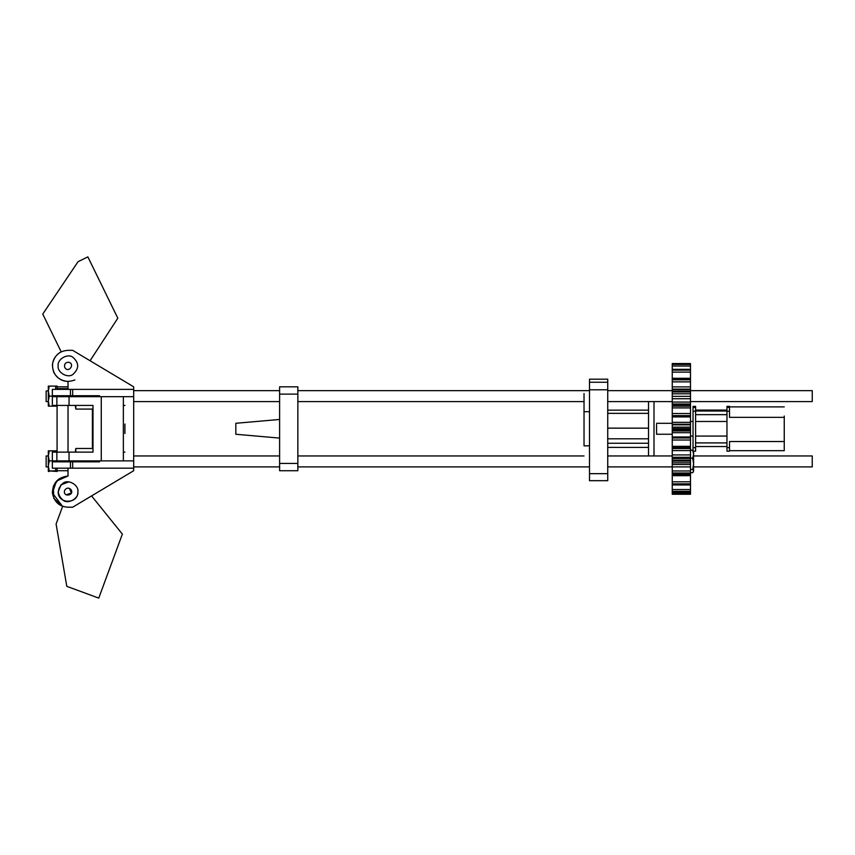 <?xml version="1.0" encoding="UTF-8"?>
<svg xmlns="http://www.w3.org/2000/svg" width="855" height="855" viewBox="0 0 855 855"><rect width="100%" height="100%" fill="white"/><g stroke="black" fill="none" stroke-linecap="round" stroke-linejoin="round"><path stroke-width="1.28" d="M64.606 490.449C62.554 497.738 75.208 495.569 70.837 489.381C68.368 487.436 66.284 487.799 64.606 490.449M122.361 534.108L91.571 495.911L122.361 534.108L98.753 598.115L66.797 586.327L56.099 524.051L62.597 506.427L53.78 498.273L53.309 486.281L58.835 479.003L68.026 476.021L56.526 481.044L52.39 492.908L62.597 506.427M69.437 488.344L71.457 492.972L66.166 494.842M69.276 488.28L71.457 492.972M101.275 460.877L123.355 460.877L123.355 396.677L101.275 396.677L101.275 460.877L49.227 460.877L48.329 465.9L49.227 470.913L55.628 470.913L55.628 468.177M52.347 460.877L52.347 452.124L69.052 452.124L69.052 460.877M56.868 396.677L52.347 396.677L52.347 405.43L56.868 405.43L56.868 396.677L69.052 396.677L69.052 405.43L56.868 405.43M56.868 460.877L56.868 452.124M69.052 452.124L92.992 452.124L92.992 405.43L69.052 405.43M69.052 396.677L101.275 396.677M92.992 409.075L75.796 409.075L75.796 405.43L92.992 405.43M92.992 448.48L75.796 448.48L75.796 452.124L92.992 452.124M75.796 409.075L75.315 405.43M75.796 448.48L75.315 452.124M64.756 367.447C68.603 373.977 75.774 363.322 68.282 362.21C65.172 362.648 63.997 364.401 64.756 367.447M117.808 318.188L90.074 360.746L117.808 318.188L87.873 256.885L78.062 261.673L42.75 314.084L61.143 351.747C53.085 356.791 50.68 363.792 53.929 372.727C58.984 380.796 65.974 383.2 74.919 379.941M92.415 409.075L92.415 448.48M124.916 433.517L124.916 424.037M124.916 452.124L123.355 452.124M133.679 389.378L52.39 389.378L68.026 389.378L68.026 381.533C58.022 380.347 52.818 374.714 52.39 364.647C54.335 354.761 60.352 349.994 70.42 350.336L72.664 350.336L133.679 386.823L133.679 470.731L72.664 507.218L70.42 507.218C60.352 507.56 54.335 502.793 52.39 492.908C52.818 482.84 58.022 477.208 68.026 476.021L68.026 468.177L52.39 468.177L72.664 468.177L72.664 461.828L99.522 461.828L99.522 460.877M124.916 405.43L123.355 405.43M68.838 481.889L61.068 484.742L58.183 491.711C57.638 504.407 78.425 504.407 77.88 491.711C79.066 498.283 68.208 504.546 63.11 500.239C56.825 494.553 56.825 488.868 63.11 483.182C68.208 478.864 79.066 485.138 77.88 491.711L77.869 491.347M133.679 468.177L72.664 468.177M58.183 365.844C56.996 372.417 67.855 378.69 72.953 374.372C79.237 368.687 79.237 363.001 72.953 357.315C67.855 352.997 56.996 359.271 58.183 365.844M68.026 472.323L68.026 476.021M70.42 350.336C60.352 349.994 54.335 354.761 52.39 364.647C52.818 374.714 58.022 380.347 68.026 381.533L68.026 385.231M72.664 389.378L72.664 395.726L52.39 395.726L68.026 395.726L68.026 396.677M72.664 395.726L99.522 395.726L99.522 396.677M68.026 460.877L68.026 461.828L52.39 461.828L72.664 461.828M70.42 389.378L70.42 395.726M133.679 460.877L123.355 460.877M70.42 461.828L70.42 468.177M133.679 396.677L123.355 396.677M279.606 419.463L235.83 423.289L235.83 434.265L279.606 438.091M589.501 379.193L607.745 379.193L589.501 379.193L589.501 480.681L607.745 480.681L589.501 480.681M589.501 445.84L584.029 445.84L584.029 411.704L589.501 411.704L589.501 393.503M584.029 411.704L584.029 393.503M648.528 401.594L648.528 455.961M648.528 447.4L607.745 447.4M648.528 410.154L607.745 410.154M648.528 413.35L607.745 413.35M648.528 428.152L607.745 428.152M648.528 438.807L607.745 438.807M648.528 443.253L607.745 443.253M654 401.594L654 455.961M690.487 390.649L812.25 390.649L812.25 401.594L690.487 401.594M46.138 391.088L46.138 401.594L48.329 401.594L48.329 390.649L46.138 391.088M48.329 466.905L46.138 466.905L46.138 455.961L48.329 455.961M693.587 466.905L812.25 466.905L812.25 455.961L693.587 455.961M607.745 379.203L607.745 480.681M297.85 470.731L279.606 470.731L279.606 386.823L297.85 386.823L297.85 470.731M68.026 405.43L68.026 452.124M57.082 395.726L57.082 396.677L57.082 395.726M49.227 406.157L48.329 406.157L48.329 386.097L49.227 386.097L48.329 391.109L49.227 396.122L48.329 401.145L49.227 406.157L57.082 406.157L57.082 405.43L57.082 452.124L57.082 450.852L55.628 450.852L55.628 452.124M57.082 386.823L68.026 386.823M57.082 388.576L68.026 388.576L68.026 389.378M57.082 470.731L68.026 470.731M49.227 396.122L55.628 396.122L55.628 396.677M55.628 405.43L55.628 406.157M49.227 386.097L55.628 386.097L55.628 389.378M57.082 389.378L57.082 386.097L55.628 386.097M49.056 470.913L57.082 471.458M49.227 471.458L48.329 471.458L48.329 455.865L49.227 460.877M55.628 460.877L55.628 461.828M49.227 450.852L48.329 455.865L48.329 450.852L55.628 450.852M48.329 460.877L48.329 455.405M55.628 470.913L57.082 470.913L57.082 468.177M57.082 461.828L57.082 460.877M48.329 470.913L49.227 470.913M690.487 449.858L691.342 450.179M690.487 473.007L691.342 472.676M693.587 471.062L692.689 469.438L693.587 463.816L693.587 471.062L692.689 472.676L693.341 471.875M692.689 450.179L693.587 451.793L693.587 463.816L692.689 458.184L693.587 454.187L692.689 450.179L690.487 450.179M692.689 458.184L690.487 458.184M692.689 469.438L690.487 469.438M692.689 472.676L690.487 472.676M690.487 389.698L672.244 389.698L672.244 378.305L690.487 378.305L672.244 378.273L672.244 379.16L690.487 379.16L690.487 378.305L690.487 416.823L690.487 416.193L672.244 416.193L672.244 389.175M672.244 427.735L672.244 424.85L690.487 424.85L690.487 428.697L690.487 427.735L690.487 428.697L672.244 428.697L672.244 427.735M672.244 424.433L672.244 416.909L690.487 416.909L690.487 424.433M672.244 416.823L672.244 416.193L672.244 416.823M672.244 378.861L672.244 369.627M672.244 369.339L672.244 364.251L672.244 364.989L672.244 364.251L690.487 364.251L690.487 369.339L672.244 369.339M672.244 364.508L672.244 363.557L690.487 363.557L690.487 364.508L690.487 363.557L672.244 363.546L672.244 364.508M672.244 386.888L690.487 386.888M672.244 396.325L690.487 396.325M672.244 398.74L690.487 398.74M672.244 407.91L690.487 407.91M672.244 372.117L690.487 372.117L690.487 378.861M690.487 372.117L690.487 369.627M672.244 483.866L690.487 483.866L690.487 484.796L672.244 484.796L672.244 437.151M672.244 450.585L690.487 450.585L690.487 447.87L672.244 447.87L672.244 446.802L690.487 446.802L672.244 446.802M672.244 436.969L672.244 430.696L690.487 430.696L690.487 436.969L672.244 436.969M672.244 429.755L690.487 429.755L690.487 430.578L672.244 430.578L672.244 428.601M672.244 494.265L672.244 484.956L690.487 484.956L690.487 494.265L672.244 494.265M672.244 454.924L690.487 454.924L690.487 483.866M672.244 457.286L690.487 457.286M690.487 450.585L690.487 454.924M672.244 475.669L690.487 475.669M672.244 440.015L690.487 440.015L690.487 446.802M672.244 446.331L690.487 446.331M607.745 466.905L690.487 466.894M672.244 464.511L690.487 464.511M672.244 492.095L690.487 492.095M690.487 474.824L672.244 474.824L690.487 474.824M690.487 440.015L690.487 437.151M690.487 429.755L690.487 428.601M695.596 451.184L695.596 407.429L693.042 407.429L693.042 451.184L695.596 451.184L693.042 451.184M695.596 406.371L693.042 406.371L695.596 406.371L695.596 407.429M656.555 424.572L656.555 434.255L672.244 434.255M729.518 406.371L726.964 406.371L729.518 406.371L729.518 417.347L784.249 417.347L784.249 416.022M729.518 451.184L726.964 451.184L729.518 451.184L729.518 441.533L784.249 441.533L784.249 450.671L729.518 450.671M784.249 441.533L784.249 417.347M726.964 451.184L726.964 406.371M693.042 406.371L693.042 407.429M607.745 473.659L589.501 473.659M607.745 389.795L589.501 389.795M607.745 382.238L589.501 382.238M297.85 394.123L279.606 394.123M297.85 463.431L279.606 463.431M672.244 381.864L690.487 381.864M672.244 406.061L690.487 406.061M672.244 366.026L690.487 366.026M672.244 422.338L690.487 422.338M672.244 393.792L690.487 393.792M672.244 402.064L690.487 402.064M672.244 427.169L690.487 427.169M672.244 404.009L690.487 404.009M672.244 404.725L690.487 404.725M672.244 413.531L690.487 413.531M672.244 370.14L690.487 370.14M672.244 369.691L690.487 369.691M672.244 424.24L690.487 424.24M672.244 424.614L690.487 424.614M672.244 428.59L690.487 428.59M672.244 379.802L690.487 379.802M672.244 364.433L690.487 364.433M672.244 391.943L690.487 391.943M672.244 415.605L690.487 415.605M672.244 391.205L690.487 391.205M672.244 493.004L690.487 493.004M672.244 470.977L690.487 470.977M672.244 462.812L690.487 462.812M672.244 489.552L690.487 489.552M672.244 432.694L690.487 432.694M672.244 481.814L690.487 481.814M672.244 458.675L690.487 458.675M672.244 437.461L690.487 437.461M672.244 460.343L690.487 460.343M672.244 430.963L690.487 430.963M672.244 448.554L690.487 448.554M672.244 461.091L690.487 461.091M672.244 472.986L690.487 472.986M672.244 437.974L690.487 437.974M672.244 491.336L690.487 491.336M672.244 473.681L690.487 473.681M695.596 447.667L693.042 447.667M695.596 411.212L693.042 411.212M729.518 411.212L726.964 411.212M729.518 447.667L726.964 447.667M729.518 407.429L726.964 407.429M52.347 395.726L52.347 389.378M52.347 461.828L52.347 468.177M672.244 401.594L607.745 401.594M584.029 401.594L297.85 401.594M279.606 401.594L133.679 401.594M672.244 390.649L607.745 390.649M589.501 390.649L297.85 390.649M279.606 390.649L133.679 390.649M133.679 455.961L279.606 455.961M297.85 455.961L584.029 455.961M607.745 455.961L672.244 455.961M133.679 466.905L279.606 466.905M297.85 466.905L589.501 466.905M690.487 406.189L672.244 406.189M672.244 389.111L690.487 389.111M672.244 428.708L690.487 428.708M690.487 364.198L672.244 364.198M672.244 423.3L656.555 423.3M729.518 406.884L784.249 406.884M726.964 421.483L695.596 421.483M726.964 436.071L695.596 436.071M726.964 410.079L695.596 410.079M726.964 442.901L695.596 442.901M726.964 446.545L695.596 446.545M726.964 411.009L695.596 411.009M726.964 414.654L695.596 414.654M690.487 421.483L693.042 421.483M690.487 436.071L693.042 436.071"/></g></svg>
